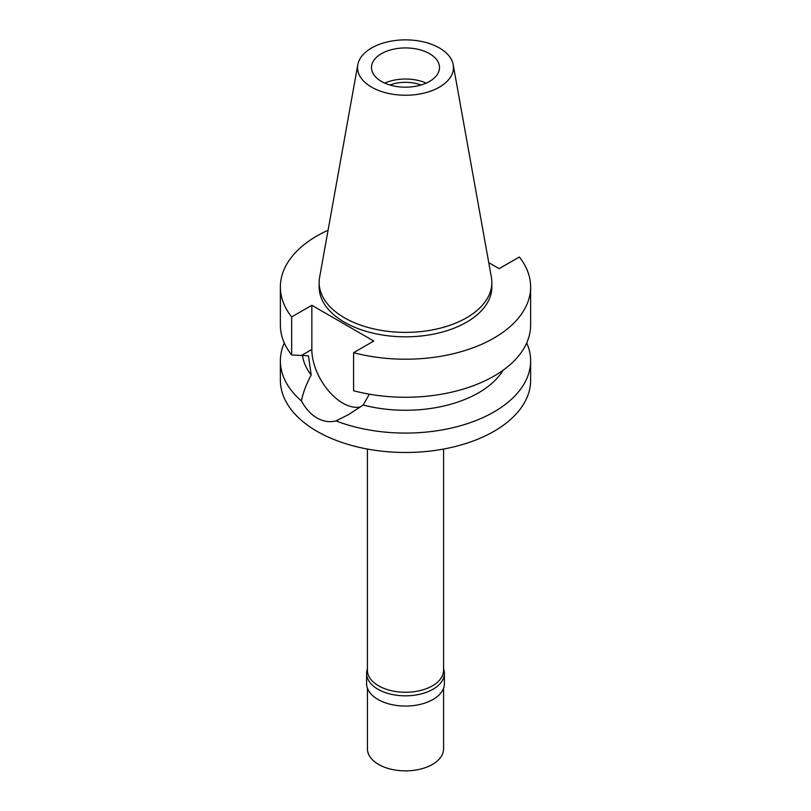 <?xml version="1.0" encoding="UTF-8"?>
<svg xmlns="http://www.w3.org/2000/svg" width="811" height="811" viewBox="0 0 811 811"><rect width="100%" height="100%" fill="white"/><g stroke="black" fill="none" stroke-linecap="round" stroke-linejoin="round"><path stroke-width="1.22" d="M371.59 47.981A47.961 27.686 180 0 1 421.538 41.462A47.961 27.686 180 0 1 453.207 64.708A47.961 27.686 180 0 1 439.41 87.142A47.961 27.686 180 0 1 384.88 92.555A47.961 27.686 180 0 1 357.793 64.708A47.961 27.686 180 0 1 371.59 47.981M381.464 53.678A34.001 19.626 0 0 0 371.499 67.556A34.001 19.626 0 0 0 392.494 85.692A34.001 19.626 0 0 0 429.536 81.435A34.001 19.626 0 0 0 439.501 67.556A34.001 19.626 0 0 0 418.506 49.42A34.001 19.626 0 0 0 381.464 53.678M453.207 64.708L491.395 277.392A86.351 49.856 180 0 1 491.851 282.532A86.351 49.856 180 0 1 466.558 317.78A86.351 49.856 180 0 1 372.452 328.587A86.351 49.856 180 0 1 319.149 282.532A86.351 49.856 180 0 1 319.605 277.392L357.793 64.708M319.149 282.532L319.149 286.972A86.351 49.856 0 0 0 372.452 333.027A86.351 49.856 0 0 0 466.558 322.22A86.351 49.856 0 0 0 491.851 286.972L491.851 282.532M488.749 262.632L499.16 268.654L519.344 256.996A125.127 72.24 180 0 1 530.627 286.972A125.127 72.24 180 0 1 493.98 338.055A125.127 72.24 180 0 1 353.586 352.694L373.77 341.046L311.84 305.291L291.656 316.939A125.127 72.24 180 0 1 280.373 286.972A125.127 72.24 180 0 1 317.02 235.889A125.127 72.24 180 0 1 328.07 230.223M280.373 286.972L280.373 325.018A125.127 72.24 0 0 0 291.656 354.995L308.444 355.796L311.191 375.017C306.122 384.576 302.878 393.223 301.459 400.979A125.127 72.24 180 0 1 280.373 360.844A125.127 72.24 180 0 1 284.286 342.931M291.656 316.939L291.656 354.995M360.571 406.899A43.794 25.283 60 0 1 342.8 403.118A43.794 25.283 60 0 1 311.84 349.48L311.84 305.291M530.627 286.972L530.627 325.018A125.127 72.24 0 0 1 493.98 376.101A125.127 72.24 0 0 1 353.586 390.75L353.586 352.694M302.483 355.451A103.362 59.679 0 0 0 311.191 375.017M301.459 400.979C305.706 408.734 310.897 414.411 317.02 418C323.234 421.527 329.56 422.501 335.987 420.909L348.497 414.644L363.186 405.034L369.35 394.176M280.373 360.844L280.373 380.237A125.127 72.24 0 0 0 357.621 446.983A125.127 72.24 0 0 0 493.98 431.32A125.127 72.24 0 0 0 530.627 380.237L530.627 360.844A125.127 72.24 180 0 1 493.98 411.927A125.127 72.24 180 0 1 335.987 420.909M363.186 405.034A103.362 59.679 0 0 0 478.591 392.788A103.362 59.679 0 0 0 503.114 370.211M526.714 342.931A125.127 72.24 180 0 1 530.627 360.844M367.413 449.051L367.413 670.271A38.087 21.988 0 0 0 390.922 690.587A38.087 21.988 0 0 0 432.435 685.822A38.087 21.988 0 0 0 443.587 670.271L443.587 449.051M421.061 85.013A28.284 16.332 0 0 0 389.939 85.013M384.738 83.107A34.001 19.626 180 0 1 426.262 83.107M443.587 668.832A38.898 22.455 180 0 1 444.398 673.383A38.898 22.455 180 0 1 433.003 689.259A38.898 22.455 180 0 1 390.618 694.125A38.898 22.455 180 0 1 366.602 673.383A38.898 22.455 180 0 1 367.413 668.832M366.602 673.383L366.602 683.602A38.898 22.455 0 0 0 390.618 704.343A38.898 22.455 0 0 0 433.003 699.477A38.898 22.455 0 0 0 444.398 683.602L444.398 673.383M367.424 688.174L367.424 748.888A38.076 21.988 0 0 0 390.932 769.203A38.076 21.988 0 0 0 432.425 764.438A38.076 21.988 0 0 0 443.576 748.888L443.576 688.174M301.57 355.411L311.84 349.48M349.257 414.198L348.497 414.634"/></g></svg>
